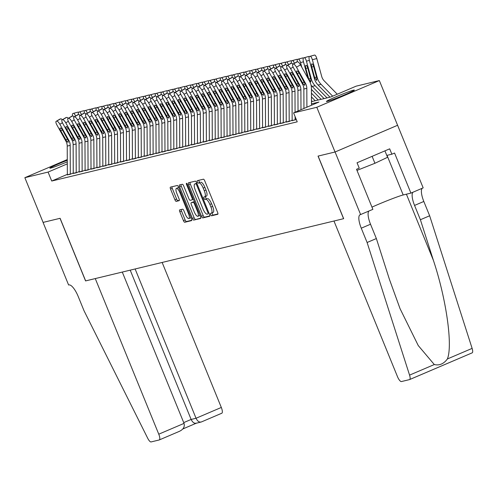 <?xml version="1.0" encoding="UTF-8"?>
<svg xmlns="http://www.w3.org/2000/svg" width="497" height="497" viewBox="0 0 497 497"><rect width="100%" height="100%" fill="white"/><g stroke="black" fill="none" stroke-linecap="round" stroke-linejoin="round"><path stroke-width="0.75" d="M210.672 214.661A1.329 0.41 -113.1 0 0 211.579 215.791L217.748 214.3A1.901 0.59 -113.1 0 0 217.779 214.294A1.901 0.59 -113.1 0 0 217.611 212.405L204.721 180.809A1.901 0.59 -113.1 0 0 203.422 179.193L197.253 180.678A1.329 0.41 -113.1 0 0 197.228 180.684A1.329 0.41 -113.1 0 0 197.346 182.008A1.329 0.41 -113.1 0 0 198.253 183.138L199.055 182.946A6.076 1.889 -113.1 0 1 203.205 188.114L204.279 190.749A6.076 1.889 -113.1 0 1 204.807 196.781A6.076 1.889 -113.1 0 1 204.714 196.812L203.913 197.005A1.329 0.41 -113.1 0 0 203.894 197.011A1.329 0.41 -113.1 0 0 204.012 198.334A1.329 0.41 -113.1 0 0 204.919 199.465L205.715 199.272A6.076 1.889 -113.1 0 1 209.864 204.441L210.939 207.075A6.076 1.889 -113.1 0 1 211.467 213.107A6.076 1.889 -113.1 0 1 211.374 213.138L210.579 213.331A1.329 0.41 -113.1 0 0 210.554 213.337A1.329 0.41 -113.1 0 0 210.672 214.661M212.132 212.828A1.329 0.41 -113.1 0 0 212.362 213.94A1.329 0.41 -113.1 0 0 213.269 215.071L217.953 213.94M198.8 180.305A1.329 0.41 -113.1 0 0 199.036 181.281A1.329 0.41 -113.1 0 0 199.943 182.418L199.055 182.946M205.466 196.501A1.329 0.41 -113.1 0 0 205.702 197.613A1.329 0.41 -113.1 0 0 206.609 198.744L205.715 199.272M67.294 161.842A15.084 0.752 157.8 0 1 50.632 168.104A15.084 0.752 157.8 0 1 49.849 168.172A15.084 0.752 157.8 0 1 67.288 160.276M353.566 90.15A15.084 0.752 157.8 0 1 354.349 90.081A15.084 0.752 157.8 0 1 342.862 95.567A15.084 0.752 157.8 0 1 327.194 101.413A15.084 0.752 157.8 0 1 326.411 101.481A15.084 0.752 157.8 0 1 337.904 95.989A15.084 0.752 157.8 0 1 353.566 90.15M179.69 209.889A1.901 0.59 -113.1 0 0 179.659 209.896A1.901 0.59 -113.1 0 0 179.821 211.784L183.443 220.649A1.901 0.59 -113.1 0 0 184.741 222.265L191.593 220.612A1.901 0.59 -113.1 0 0 191.618 220.6A1.901 0.59 -113.1 0 0 191.457 218.717L178.56 187.114A1.901 0.59 -113.1 0 0 177.261 185.499L170.409 187.152A1.901 0.59 -113.1 0 0 170.378 187.164A1.901 0.59 -113.1 0 0 170.546 189.046L174.913 199.757A1.901 0.59 -113.1 0 0 176.211 201.372L179.144 200.664A1.901 0.59 -113.1 0 0 179.175 200.658A1.901 0.59 -113.1 0 0 179.007 198.769L176.845 193.457A5.076 1.578 -113.1 0 1 176.398 188.413A5.076 1.578 -113.1 0 1 179.951 192.712L188.438 213.511A5.076 1.578 -113.1 0 1 188.879 218.556A5.076 1.578 -113.1 0 1 185.331 214.263L183.915 210.796A1.901 0.59 -113.1 0 0 182.623 209.181L179.69 209.889M343.582 218.699L333.965 221.016L397.47 376.62A5.802 1.802 -113.1 0 0 401.433 381.559L409.509 379.609A5.802 1.802 -113.1 0 0 409.596 379.584A5.802 1.802 -113.1 0 0 409.565 375.117L367.103 242.499L361.263 228.191A13.537 4.206 66.9 0 1 360.083 214.741A13.537 4.206 66.9 0 1 360.294 214.673L372.874 209.355L356.529 169.291L359.232 168.135L357.045 162.774L389.673 148.833L391.86 154.2L394.562 153.045L410.913 193.103L423.171 187.866L397.594 125.275L335.046 152.001L318.037 156.101L343.582 218.699L85.652 280.898L60.106 218.301L43.096 222.401L24.85 177.69L67.281 159.562M335.046 152.001L316.794 107.29L293.578 112.887L318.937 102.053L311.489 103.848M67.356 174.354L51.719 181.032L297.225 121.827L293.578 112.887M51.719 181.032L48.072 172.086L24.85 177.69M201.502 216.294A1.901 0.59 -113.1 0 0 202.795 217.91L209.647 216.257A1.901 0.59 -113.1 0 0 209.678 216.245A1.901 0.59 -113.1 0 0 209.517 214.362L196.619 182.759A1.901 0.59 -113.1 0 0 195.321 181.144L188.469 182.797A1.901 0.59 -113.1 0 0 188.438 182.809A1.901 0.59 -113.1 0 0 188.605 184.691L201.502 216.294L203.192 215.568A1.901 0.59 -113.1 0 0 204.491 217.189L209.852 215.891M200.62 218.431L193.768 220.084A1.901 0.59 -113.1 0 1 192.469 218.469L179.572 186.872A1.901 0.59 -113.1 0 1 179.411 184.983A1.901 0.59 -113.1 0 1 179.442 184.977L182.374 184.269A1.901 0.59 -113.1 0 1 183.666 185.884L188.897 198.701A1.901 0.59 -113.1 0 0 190.196 200.316L192.14 199.844A1.901 0.59 -113.1 0 0 192.171 199.837A1.901 0.59 -113.1 0 0 192.004 197.949L186.561 184.604A1.329 0.41 -113.1 0 1 186.443 183.287A1.329 0.41 -113.1 0 1 187.375 184.412L200.484 216.537A1.901 0.59 -113.1 0 1 200.651 218.425A1.901 0.59 -113.1 0 1 200.62 218.431L200.676 218.407M292.155 120.634L296.287 119.535M286.241 122.063L289.074 121.516L292.155 120.199M280.327 123.492L283.16 122.939L286.241 121.622M274.412 124.915L277.239 124.368L280.32 123.051M268.492 126.344L271.325 125.797L274.406 124.48M262.578 127.772L265.41 127.22L268.492 125.903M256.663 129.195L259.496 128.648L262.578 127.331M250.749 130.624L253.576 130.071L256.657 128.76M244.828 132.053L247.661 131.5L250.743 130.183M238.914 133.476L241.747 132.929L244.828 131.612M233 134.904L235.833 134.352L238.914 133.034M227.086 136.327L229.912 135.78L232.994 134.463M221.165 137.756L223.998 137.209L227.079 135.892M215.251 139.185L218.084 138.632L221.165 137.315M209.336 140.608L212.169 140.061L215.251 138.744M203.422 142.036L206.249 141.49L209.33 140.173M197.502 143.465L200.334 142.912L203.416 141.595M191.587 144.888L194.42 144.341L197.502 143.024M185.673 146.317L188.506 145.764L191.587 144.447M179.759 147.739L182.585 147.193L185.673 145.876M173.838 149.168L176.671 148.622L179.752 147.305M167.924 150.597L170.757 150.044L173.838 148.727M162.01 152.02L164.842 151.473L167.924 150.156M156.095 153.449L158.922 152.902L162.01 151.585M150.175 154.878L153.008 154.325L156.089 153.008M144.26 156.3L147.093 155.754L150.175 154.437M138.346 157.729L141.179 157.176L144.26 155.865M132.432 159.152L135.265 158.605L138.346 157.288M126.511 160.581L129.344 160.034L132.426 158.717M120.597 162.01L123.43 161.457L126.511 160.14M114.683 163.432L117.516 162.886L120.597 161.568M108.768 164.861L111.601 164.314L114.683 162.997M102.848 166.29L105.681 165.737L108.762 164.42M96.934 167.713L99.767 167.166L102.848 165.849M91.019 169.142L93.852 168.589L96.934 167.278M85.105 170.57L87.938 170.017L91.019 168.7M79.185 171.993L82.017 171.446L85.099 170.129M73.27 173.422L76.103 172.869L79.185 171.552M73.27 172.981L70.189 174.298L67.356 174.845M397.594 125.275L379.348 80.564L316.794 107.29M311.476 101.649L330.772 96.996L356.132 86.161L379.348 80.564M67.3 163.873L48.072 172.086M211.56 213.064L213.064 212.418A6.076 1.889 -113.1 0 0 213.163 212.387A6.076 1.889 -113.1 0 0 212.629 206.354L210.939 207.075M207.404 198.552A6.076 1.889 -113.1 0 1 211.554 203.72L212.629 206.354M204.894 196.737L206.404 196.091A6.076 1.889 -113.1 0 0 206.497 196.06A6.076 1.889 -113.1 0 0 205.969 190.028L204.279 190.749M200.745 182.225A6.076 1.889 -113.1 0 1 204.894 187.394L205.969 190.028M189.96 182.436A1.901 0.59 -113.1 0 0 190.295 183.971L203.192 215.568M208.007 213.952A1.329 0.41 -113.1 0 0 208.026 213.946A1.329 0.41 -113.1 0 0 207.914 212.623L196.595 184.89A1.329 0.41 -113.1 0 0 195.688 183.76L194.843 183.958A6.076 1.889 -113.1 0 0 194.749 183.989A6.076 1.889 -113.1 0 0 195.278 190.028L203.012 208.988A6.076 1.889 -113.1 0 0 207.168 214.157L208.007 213.952M196.352 183.312A6.076 1.889 -113.1 0 1 196.439 183.269A6.076 1.889 -113.1 0 1 196.532 183.238L196.787 183.176M200.819 218.071L193.768 220.084M180.927 184.617A1.901 0.59 -113.1 0 0 181.268 186.145L194.159 217.748A1.901 0.59 -113.1 0 0 195.458 219.363M194.327 211.995A5.076 1.578 -113.1 0 0 197.874 216.294A5.076 1.578 -113.1 0 0 197.433 211.25L194.439 203.919A1.901 0.59 -113.1 0 0 193.147 202.304L191.196 202.77A1.901 0.59 -113.1 0 0 191.171 202.782A1.901 0.59 -113.1 0 0 191.333 204.665L194.327 211.995M197.874 216.294L199.564 215.568A5.076 1.578 -113.1 0 0 199.918 215.145M192.83 202.074A1.901 0.59 -113.1 0 1 192.861 202.062A1.901 0.59 -113.1 0 1 192.892 202.049L194.42 201.683M188.879 218.556L190.568 217.835A5.076 1.578 -113.1 0 0 190.923 217.413M178.858 187.847A5.076 1.578 -113.1 0 0 178.094 187.692L176.398 188.413M171.9 186.791A1.901 0.59 -113.1 0 0 172.235 188.326L176.609 199.036A1.901 0.59 -113.1 0 0 177.901 200.651L179.349 200.303M181.175 209.529A1.901 0.59 -113.1 0 0 181.517 211.057L185.132 219.922A1.901 0.59 -113.1 0 0 186.431 221.544L191.792 220.246M337.27 94.219L324.218 80.887A9.673 9.182 -103.6 0 1 321.727 76.519L316.782 58.522L312.358 59.752A3.87 1.218 -105.6 0 0 310.153 56.304L314.576 55.074A3.87 1.218 74.4 0 1 316.782 58.522M332.679 96.182L321.05 84.297A14.506 13.767 -103.6 0 1 317.303 77.749L312.358 59.752M330.002 97.182L318.086 85.012A14.506 13.767 -103.6 0 1 314.346 78.464L309.401 60.466A3.87 1.218 -105.6 0 1 309.544 56.453L313.967 55.223A3.87 1.218 74.4 0 1 313.98 55.217L314.576 55.074M313.65 66.53L311.781 67.052A3.094 0.975 74.4 0 1 311.892 63.84A3.094 0.975 74.4 0 1 313.669 66.592L316.757 77.886L316.695 80.483L314.725 77.774L316.502 76.905M313.955 55.223A3.87 1.218 74.4 0 1 313.967 55.223L310.153 56.304M311.781 67.052L314.725 77.774M303.947 108.458L303.853 89.038A9.673 9.182 76.4 0 0 302.574 84.155L293.541 67.903A3.87 1.168 -120.7 0 1 292.745 64.287A3.87 1.168 -120.7 0 1 292.851 64.25L297.405 61.752L292.851 64.25M311.495 105.234L311.414 88.416A14.506 13.767 76.4 0 0 309.494 81.086L300.461 64.834L296.498 67.188A3.87 1.168 -120.7 0 0 293.441 64.107M306.897 107.197L306.811 88.323A9.673 9.182 76.4 0 0 305.531 83.44L296.498 67.188M297.405 61.752A3.87 1.168 59.3 0 1 300.461 64.834M303.207 83.999L297.442 73.836A3.094 0.932 59.3 0 1 296.808 70.947A3.094 0.932 59.3 0 1 296.889 70.909A3.094 0.932 59.3 0 1 299.331 73.376L304.891 83.595L304.742 85.329L303.207 83.999L302.574 84.155M356.976 170.39L374.943 163.277L387.554 157.294L384.926 150.858M372.11 156.331L374.943 163.277M367.103 242.499L376.359 238.541L389.375 279.208L400.06 308.693L418.257 345.564L434.303 364.549C439.404 365.736 443.765 363.872 447.381 358.958C452.91 345.614 446.312 299.07 433.415 260.391L420.4 219.73L414.56 205.423A13.537 4.206 66.9 0 1 413.007 192.215M420.4 219.73L429.65 215.773L423.817 201.465A13.537 4.206 66.9 0 1 422.264 188.257M368.967 211.026A13.537 4.206 66.9 0 0 370.52 224.234L376.359 238.541M447.381 358.958L472.119 348.391L429.65 215.773M360.617 214.592L335.071 151.995L397.625 125.269M335.071 151.995L318.123 156.083L343.669 218.68M371.967 207.131A21.756 1.081 157.8 0 1 403.191 194.967L410.913 193.103M472.119 348.391A5.802 1.802 66.9 0 1 472.15 352.858A5.802 1.802 66.9 0 1 472.063 352.889L409.683 379.534M386.79 155.418L391.86 154.2M184.039 423.388C184.921 426.786 183.374 429.439 179.38 431.346L159.27 439.944A5.802 1.802 -113.1 0 1 159.177 439.975L151.107 441.926A5.802 1.802 -113.1 0 1 147.715 438.261L84.03 310.755L78.191 296.448A13.537 4.206 -113.1 0 0 68.94 284.93L68.611 285.005L43.065 222.407L60.019 218.32L85.565 280.923L95.262 278.581L158.767 434.185L184.039 423.388L122.287 272.064M135.122 268.97L196.042 418.257L221.314 407.459A5.802 1.802 66.9 0 1 221.824 413.224A5.802 1.802 66.9 0 1 221.73 413.255L201.353 421.965L196.073 423.276M162.14 262.453L221.314 407.459M159.27 439.944A5.802 1.802 -113.1 0 0 158.767 434.185M130.208 270.157L191.134 419.443L196.042 418.257C197.57 421.381 199.403 422.593 201.527 421.885M196.619 423.071C194.489 423.773 192.662 422.568 191.134 419.443L183.722 422.605M327.045 97.897L315.129 85.726A14.506 13.767 -103.6 0 1 311.389 79.178L306.444 61.181A3.87 1.218 -105.6 0 0 304.239 57.733L308.656 56.503A3.87 1.218 74.4 0 1 309.246 56.72M324.087 98.611L312.172 86.441A14.506 13.767 -103.6 0 1 311.041 85.136M308.034 78.464L303.487 61.889A3.87 1.218 -105.6 0 1 303.63 57.882L304.239 57.733M307.736 67.952L305.86 68.474A3.094 0.975 74.4 0 1 305.978 65.269A3.094 0.975 74.4 0 1 305.99 65.262A3.094 0.975 74.4 0 1 307.755 68.021L310.836 79.309L310.774 81.906L308.805 79.197L310.588 78.327M308.065 56.646L303.642 57.876A3.87 1.218 -105.6 0 0 303.63 57.882L308.053 56.646A3.87 1.218 74.4 0 1 308.053 56.646A3.87 1.218 74.4 0 1 308.065 56.646L308.656 56.503M305.86 68.474L308.805 79.197M301.803 67.25L300.53 62.603A3.87 1.218 -105.6 0 0 298.318 59.162L302.741 57.932A3.87 1.218 74.4 0 1 303.325 58.149M321.13 99.319L311.414 89.398M318.173 100.034L311.433 93.156M302.126 58.081A3.87 1.218 74.4 0 1 302.139 58.074L298.318 59.162M297.728 59.305A3.87 1.218 -105.6 0 0 297.715 59.305A3.87 1.218 -105.6 0 0 297.256 61.79M297.715 59.305L302.139 58.074A3.87 1.218 74.4 0 1 302.151 58.074L302.741 57.932M315.216 100.748L311.451 96.909M312.253 101.463L311.47 100.661M291.341 63.212A3.87 1.218 -105.6 0 1 291.801 60.733L296.224 59.503A3.87 1.218 74.4 0 1 296.224 59.503A3.87 1.218 74.4 0 1 296.237 59.497L291.814 60.727A3.87 1.218 -105.6 0 0 291.801 60.733L296.827 59.354A3.87 1.218 74.4 0 1 297.411 59.578M294.392 63.312A3.87 1.218 -105.6 0 0 292.404 60.584M296.237 59.497L296.827 59.354M290.291 60.932A3.87 1.218 74.4 0 1 290.304 60.926L290.913 60.783A3.87 1.218 74.4 0 1 291.497 61.001M285.899 62.156A3.87 1.218 -105.6 0 0 285.881 62.162A3.87 1.218 -105.6 0 0 285.427 64.641M288.477 64.74A3.87 1.218 -105.6 0 0 286.489 62.013M285.881 62.162L290.304 60.926A3.87 1.218 74.4 0 1 290.316 60.926L290.913 60.783M298.032 110.98L297.933 90.466A9.673 9.182 76.4 0 0 296.659 85.577L287.62 69.325A3.87 1.168 -120.7 0 1 286.831 65.716A3.87 1.168 -120.7 0 1 286.931 65.672L291.49 63.181L286.931 65.672M300.989 109.719L300.89 89.752A9.673 9.182 76.4 0 0 299.616 84.863L290.577 68.611A3.87 1.168 -120.7 0 0 287.527 65.529M291.49 63.181A3.87 1.168 59.3 0 1 293.025 64.119M297.293 85.428L291.522 75.258A3.094 0.932 59.3 0 1 290.894 72.369A3.094 0.932 59.3 0 1 290.975 72.338A3.094 0.932 59.3 0 1 293.416 74.805L298.977 85.018L298.827 86.758L297.293 85.428L296.659 85.577M292.161 120.771A6.772 6.424 -103.6 0 1 292.155 120.541L292.019 91.889A9.673 9.182 76.4 0 0 290.739 87.006L281.706 70.754A3.87 1.168 -120.7 0 1 280.917 67.138A3.87 1.168 -120.7 0 1 281.016 67.101L285.576 64.604L281.016 67.101M295.075 112.247L294.976 91.175A9.673 9.182 76.4 0 0 293.696 86.292L284.663 70.04A3.87 1.168 -120.7 0 0 281.606 66.958M295.119 120.032A6.772 6.424 -103.6 0 1 295.112 119.833L295.1 116.615M285.576 64.604A3.87 1.168 59.3 0 1 287.111 65.548M291.379 86.851L285.607 76.687A3.094 0.932 59.3 0 1 284.974 73.798A3.094 0.932 59.3 0 1 285.061 73.767A3.094 0.932 59.3 0 1 287.502 76.227L293.062 86.447L292.913 88.18L291.379 86.851L290.739 87.006M286.247 122.194A6.772 6.424 -103.6 0 1 286.241 121.97L286.104 93.318A9.673 9.182 76.4 0 0 284.824 88.435L275.792 72.177A3.87 1.168 -120.7 0 1 275.003 68.567A3.87 1.168 -120.7 0 1 275.102 68.524L279.656 66.033L275.102 68.524M289.204 121.461A6.772 6.424 -103.6 0 1 289.198 121.256L289.061 92.604A9.673 9.182 76.4 0 0 287.782 87.72L278.749 71.469A3.87 1.168 -120.7 0 0 275.692 68.381M279.656 66.033A3.87 1.168 59.3 0 1 281.196 66.977M285.464 88.28L279.693 78.116A3.094 0.932 59.3 0 1 279.059 75.221A3.094 0.932 59.3 0 1 279.14 75.19A3.094 0.932 59.3 0 1 281.588 77.656L287.148 87.87L286.999 89.609L285.464 88.28L284.824 88.435M280.327 123.623A6.772 6.424 -103.6 0 1 280.327 123.399L280.19 94.741A9.673 9.182 76.4 0 0 278.91 89.858L269.877 73.606A3.87 1.168 -120.7 0 1 269.082 69.996A3.87 1.168 -120.7 0 1 269.188 69.953L273.741 67.462L269.188 69.953M283.284 122.883A6.772 6.424 -103.6 0 1 283.284 122.684L283.147 94.032A9.673 9.182 76.4 0 0 281.867 89.143L272.834 72.891A3.87 1.168 -120.7 0 0 269.778 69.81M273.741 67.462A3.87 1.168 59.3 0 1 275.282 68.4M279.544 89.702L273.779 79.539A3.094 0.932 59.3 0 1 273.145 76.65A3.094 0.932 59.3 0 1 273.226 76.619A3.094 0.932 59.3 0 1 275.667 79.085L281.227 89.298L281.078 91.038L279.544 89.702L278.91 89.858M284.377 62.361A3.87 1.218 74.4 0 1 284.39 62.355A3.87 1.218 74.4 0 1 284.402 62.349L279.979 63.585A3.87 1.218 -105.6 0 0 279.966 63.585L284.992 62.212A3.87 1.218 74.4 0 1 285.582 62.429M284.39 62.355L279.966 63.585A3.87 1.218 -105.6 0 0 279.507 66.07M282.557 66.169A3.87 1.218 -105.6 0 0 280.575 63.442M284.402 62.349L284.992 62.212M274.412 125.051A6.772 6.424 -103.6 0 1 274.406 124.822L274.269 96.169A9.673 9.182 76.4 0 0 272.996 91.286L263.957 75.035A3.87 1.168 -120.7 0 1 263.168 71.419A3.87 1.168 -120.7 0 1 263.267 71.382L267.827 68.884L263.267 71.382M277.369 124.312A6.772 6.424 -103.6 0 1 277.369 124.107L277.227 95.455A9.673 9.182 76.4 0 0 275.953 90.572L266.92 74.32A3.87 1.168 -120.7 0 0 263.864 71.239M267.827 68.884A3.87 1.168 59.3 0 1 269.362 69.829M273.63 91.131L267.858 80.968A3.094 0.932 59.3 0 1 267.231 78.079A3.094 0.932 59.3 0 1 267.311 78.041A3.094 0.932 59.3 0 1 269.753 80.508L275.313 90.727L275.164 92.461L273.63 91.131L272.996 91.286M273.592 67.493A3.87 1.218 -105.6 0 1 274.052 65.014L278.475 63.784A3.87 1.218 74.4 0 1 278.488 63.778A3.87 1.218 74.4 0 1 278.475 63.784L274.064 65.008A3.87 1.218 -105.6 0 0 274.052 65.014L279.078 63.635A3.87 1.218 74.4 0 1 279.662 63.858M276.643 67.592A3.87 1.218 -105.6 0 0 274.655 64.865M278.488 63.778L279.078 63.635M268.498 126.474A6.772 6.424 -103.6 0 1 268.492 126.25L268.355 97.598A9.673 9.182 76.4 0 0 267.075 92.709L258.042 76.457A3.87 1.168 -120.7 0 1 257.253 72.848A3.87 1.168 -120.7 0 1 257.353 72.804L261.913 70.313L257.353 72.804M271.455 125.741A6.772 6.424 -103.6 0 1 271.449 125.536L271.312 96.884A9.673 9.182 76.4 0 0 270.039 92.001L261 75.749A3.87 1.168 -120.7 0 0 257.943 72.661M261.913 70.313A3.87 1.168 59.3 0 1 263.447 71.257M267.715 92.56L261.944 82.39A3.094 0.932 59.3 0 1 261.31 79.501A3.094 0.932 59.3 0 1 261.397 79.47A3.094 0.932 59.3 0 1 263.839 81.937L269.399 92.15L269.25 93.89L267.715 92.56L267.075 92.709M272.542 65.213A3.87 1.218 74.4 0 1 272.561 65.206L273.164 65.064A3.87 1.218 74.4 0 1 273.748 65.281M268.15 66.436A3.87 1.218 -105.6 0 0 268.138 66.436A3.87 1.218 -105.6 0 0 267.678 68.921M270.728 69.021A3.87 1.218 -105.6 0 0 268.74 66.294M268.138 66.436L272.561 65.206A3.87 1.218 74.4 0 1 272.573 65.206L273.164 65.064M262.584 127.903A6.772 6.424 -103.6 0 1 262.578 127.673L262.441 99.021A9.673 9.182 76.4 0 0 261.161 94.138L252.128 77.886A3.87 1.168 -120.7 0 1 251.339 74.277A3.87 1.168 -120.7 0 1 251.439 74.233L255.992 71.736L251.439 74.233M265.541 127.164A6.772 6.424 -103.6 0 1 265.535 126.965L265.398 98.307A9.673 9.182 76.4 0 0 264.118 93.424L255.085 77.172A3.87 1.168 -120.7 0 0 252.029 74.09M255.992 71.736A3.87 1.168 59.3 0 1 257.533 72.68M261.801 93.983L256.03 83.819A3.094 0.932 59.3 0 1 255.396 80.93A3.094 0.932 59.3 0 1 255.477 80.899A3.094 0.932 59.3 0 1 257.924 83.366L263.485 93.579L263.335 95.312L261.801 93.983L261.161 94.138M261.764 70.35A3.87 1.218 -105.6 0 1 262.223 67.865L266.64 66.635A3.87 1.218 74.4 0 1 266.653 66.629A3.87 1.218 74.4 0 1 266.64 66.635L262.236 67.859A3.87 1.218 -105.6 0 0 262.223 67.865L267.249 66.486A3.87 1.218 74.4 0 1 267.833 66.71M264.814 70.444A3.87 1.218 -105.6 0 0 262.826 67.722M266.653 66.629L267.249 66.486M256.663 129.332A6.772 6.424 -103.6 0 1 256.663 129.102L256.527 100.45A9.673 9.182 76.4 0 0 255.247 95.567L246.214 79.315A3.87 1.168 -120.7 0 1 245.419 75.699A3.87 1.168 -120.7 0 1 245.524 75.662L250.078 73.165L245.524 75.662M259.62 128.593A6.772 6.424 -103.6 0 1 259.62 128.388L259.484 99.735A9.673 9.182 76.4 0 0 258.204 94.852L249.171 78.601A3.87 1.168 -120.7 0 0 246.114 75.519M250.078 73.165A3.87 1.168 59.3 0 1 251.619 74.109M255.88 95.412L250.115 85.248A3.094 0.932 59.3 0 1 249.482 82.359A3.094 0.932 59.3 0 1 249.562 82.322A3.094 0.932 59.3 0 1 252.004 84.788L257.564 95.008L257.415 96.741L255.88 95.412L255.247 95.567M260.714 68.064A3.87 1.218 74.4 0 1 260.726 68.064L261.329 67.915A3.87 1.218 74.4 0 1 261.919 68.132M256.315 69.288A3.87 1.218 -105.6 0 0 256.303 69.294A3.87 1.218 -105.6 0 0 255.843 71.773M258.894 71.872A3.87 1.218 -105.6 0 0 256.912 69.145M256.303 69.294L260.726 68.064A3.87 1.218 74.4 0 1 260.739 68.058L261.329 67.915M250.749 130.754A6.772 6.424 -103.6 0 1 250.743 130.531L250.606 101.879A9.673 9.182 76.4 0 0 249.332 96.99L240.293 80.738A3.87 1.168 -120.7 0 1 239.504 77.128A3.87 1.168 -120.7 0 1 239.604 77.085L244.164 74.593L239.604 77.085M253.706 130.021A6.772 6.424 -103.6 0 1 253.706 129.816L253.569 101.164A9.673 9.182 76.4 0 0 252.29 96.281L243.257 80.023A3.87 1.168 -120.7 0 0 240.2 76.942M244.164 74.593A3.87 1.168 59.3 0 1 245.698 75.538M249.966 96.84L244.201 86.671A3.094 0.932 59.3 0 1 243.567 83.782A3.094 0.932 59.3 0 1 243.648 83.751A3.094 0.932 59.3 0 1 246.09 86.217L251.65 96.43L251.501 98.17L249.966 96.84L249.332 96.99M249.929 73.202A3.87 1.218 -105.6 0 1 250.389 70.717L254.812 69.487A3.87 1.218 74.4 0 1 254.812 69.487A3.87 1.218 74.4 0 1 254.824 69.487L250.401 70.717A3.87 1.218 -105.6 0 0 250.389 70.717L255.415 69.344A3.87 1.218 74.4 0 1 255.998 69.561M252.979 73.301A3.87 1.218 -105.6 0 0 250.991 70.574M254.824 69.487L255.415 69.344M244.835 132.183A6.772 6.424 -103.6 0 1 244.828 131.953L244.692 103.301A9.673 9.182 76.4 0 0 243.412 98.418L234.379 82.167A3.87 1.168 -120.7 0 1 233.59 78.551A3.87 1.168 -120.7 0 1 233.689 78.514L238.249 76.016L233.689 78.514M247.792 131.444A6.772 6.424 -103.6 0 1 247.786 131.245L247.649 102.587A9.673 9.182 76.4 0 0 246.375 97.704L237.336 81.452A3.87 1.168 -120.7 0 0 234.28 78.371M238.249 76.016A3.87 1.168 59.3 0 1 239.784 76.96M244.052 98.263L238.28 88.099A3.094 0.932 59.3 0 1 237.647 85.211A3.094 0.932 59.3 0 1 237.734 85.18A3.094 0.932 59.3 0 1 240.175 87.64L245.735 97.859L245.586 99.593L244.052 98.263L243.412 98.418M248.879 70.916A3.87 1.218 74.4 0 1 248.898 70.916L249.5 70.767A3.87 1.218 74.4 0 1 250.084 70.99M244.487 72.14A3.87 1.218 -105.6 0 0 244.474 72.146A3.87 1.218 -105.6 0 0 244.015 74.625M247.065 74.724A3.87 1.218 -105.6 0 0 245.077 71.997M244.474 72.146L248.898 70.916A3.87 1.218 74.4 0 1 248.91 70.909L249.5 70.767M238.92 133.606A6.772 6.424 -103.6 0 1 238.914 133.382L238.777 104.73A9.673 9.182 76.4 0 0 237.498 99.847L228.465 83.589A3.87 1.168 -120.7 0 1 227.676 79.98A3.87 1.168 -120.7 0 1 227.775 79.936L232.329 77.445L227.775 79.936M241.877 132.873A6.772 6.424 -103.6 0 1 241.871 132.668L241.735 104.016A9.673 9.182 76.4 0 0 240.455 99.133L231.422 82.881A3.87 1.168 -120.7 0 0 228.365 79.8M232.329 77.445A3.87 1.168 59.3 0 1 233.87 78.389M238.138 99.692L232.366 89.528A3.094 0.932 59.3 0 1 231.732 86.633A3.094 0.932 59.3 0 1 231.813 86.602A3.094 0.932 59.3 0 1 234.261 89.069L239.821 99.288L239.672 101.021L238.138 99.692L237.498 99.847M238.572 73.568A3.87 1.218 -105.6 0 0 238.56 73.575L242.977 72.338A3.87 1.218 74.4 0 1 242.977 72.338A3.87 1.218 74.4 0 1 242.99 72.338L243.586 72.195A3.87 1.218 74.4 0 1 244.17 72.413M238.56 73.575A3.87 1.218 -105.6 0 0 238.1 76.053M241.151 76.153A3.87 1.218 -105.6 0 0 239.163 73.426M242.99 72.338L243.586 72.195M233.006 135.035A6.772 6.424 -103.6 0 1 233 134.811L232.863 106.153A9.673 9.182 76.4 0 0 231.583 101.27L222.55 85.018A3.87 1.168 -120.7 0 1 221.755 81.409A3.87 1.168 -120.7 0 1 221.861 81.365L226.415 78.874L221.861 81.365M235.957 134.296A6.772 6.424 -103.6 0 1 235.957 134.097L235.82 105.445A9.673 9.182 76.4 0 0 234.541 100.556L225.508 84.304A3.87 1.168 -120.7 0 0 222.451 81.222M226.415 78.874A3.87 1.168 59.3 0 1 227.955 79.812M232.217 101.115L226.452 90.951A3.094 0.932 59.3 0 1 225.818 88.062A3.094 0.932 59.3 0 1 225.899 88.031A3.094 0.932 59.3 0 1 228.34 90.497L233.901 100.711L233.752 102.45L232.217 101.115L231.583 101.27M237.05 73.773A3.87 1.218 74.4 0 1 237.063 73.767L237.665 73.624A3.87 1.218 74.4 0 1 238.256 73.842M232.652 74.997A3.87 1.218 -105.6 0 0 232.639 74.997A3.87 1.218 -105.6 0 0 232.18 77.482M235.23 77.582A3.87 1.218 -105.6 0 0 233.248 74.854M232.639 74.997L237.063 73.767A3.87 1.218 74.4 0 1 237.075 73.767L237.665 73.624M227.086 136.464A6.772 6.424 -103.6 0 1 227.079 136.234L226.943 107.582A9.673 9.182 76.4 0 0 225.669 102.699L216.63 86.447A3.87 1.168 -120.7 0 1 215.841 82.831A3.87 1.168 -120.7 0 1 215.947 82.794L220.5 80.297L215.947 82.794M230.043 135.724A6.772 6.424 -103.6 0 1 230.043 135.519L229.906 106.867A9.673 9.182 76.4 0 0 228.626 101.984L219.593 85.733A3.87 1.168 -120.7 0 0 216.537 82.651M220.5 80.297A3.87 1.168 59.3 0 1 222.035 81.241M226.303 102.544L220.538 92.38A3.094 0.932 59.3 0 1 219.904 89.491A3.094 0.932 59.3 0 1 219.985 89.454A3.094 0.932 59.3 0 1 222.426 91.92L227.986 102.14L227.837 103.873L226.303 102.544L225.669 102.699M226.265 78.905A3.87 1.218 -105.6 0 1 226.725 76.426L231.148 75.196A3.87 1.218 74.4 0 1 231.148 75.196A3.87 1.218 74.4 0 1 231.161 75.19L226.738 76.42A3.87 1.218 -105.6 0 0 226.725 76.426L231.751 75.047A3.87 1.218 74.4 0 1 232.335 75.271M229.316 79.004A3.87 1.218 -105.6 0 0 227.328 76.277M231.161 75.19L231.751 75.047M221.171 137.886A6.772 6.424 -103.6 0 1 221.165 137.663L221.028 109.011A9.673 9.182 76.4 0 0 219.749 104.121L210.716 87.87A3.87 1.168 -120.7 0 1 209.927 84.26A3.87 1.168 -120.7 0 1 210.026 84.217L214.586 81.725L210.026 84.217M224.128 137.153A6.772 6.424 -103.6 0 1 224.122 136.948L223.985 108.296A9.673 9.182 76.4 0 0 222.712 103.413L213.673 87.161A3.87 1.168 -120.7 0 0 210.616 84.074M214.586 81.725A3.87 1.168 59.3 0 1 216.12 82.67M220.388 103.972L214.617 93.803A3.094 0.932 59.3 0 1 213.983 90.914A3.094 0.932 59.3 0 1 214.07 90.883A3.094 0.932 59.3 0 1 216.512 93.349L222.072 103.562L221.923 105.302L220.388 103.972L219.749 104.121M225.216 76.625A3.87 1.218 74.4 0 1 225.234 76.619L220.823 77.849A3.87 1.218 -105.6 0 0 220.811 77.849L225.837 76.476A3.87 1.218 74.4 0 1 226.421 76.693M225.837 76.476L225.247 76.619A3.87 1.218 74.4 0 1 225.247 76.619L220.811 77.849A3.87 1.218 -105.6 0 0 220.351 80.334M223.401 80.433A3.87 1.218 -105.6 0 0 221.413 77.706M215.257 139.315A6.772 6.424 -103.6 0 1 215.251 139.092L215.114 110.433A9.673 9.182 76.4 0 0 213.834 105.55L204.801 89.298A3.87 1.168 -120.7 0 1 204.012 85.689A3.87 1.168 -120.7 0 1 204.112 85.646L208.665 83.148L204.112 85.646M218.214 138.576A6.772 6.424 -103.6 0 1 218.208 138.377L218.071 109.725A9.673 9.182 76.4 0 0 216.791 104.836L207.758 88.584A3.87 1.168 -120.7 0 0 204.702 85.503M208.665 83.148A3.87 1.168 59.3 0 1 210.206 84.092M214.474 105.395L208.703 95.231A3.094 0.932 59.3 0 1 208.069 92.343A3.094 0.932 59.3 0 1 208.15 92.312A3.094 0.932 59.3 0 1 210.598 94.778L216.158 104.991L216.009 106.731L214.474 105.395L213.834 105.55M214.909 79.278A3.87 1.218 -105.6 0 0 214.897 79.278L219.314 78.048A3.87 1.218 74.4 0 1 219.314 78.048A3.87 1.218 74.4 0 1 219.326 78.041L219.922 77.899A3.87 1.218 74.4 0 1 220.506 78.122M214.897 79.278A3.87 1.218 -105.6 0 0 214.437 81.763M217.487 81.856A3.87 1.218 -105.6 0 0 215.499 79.135M219.326 78.041L219.922 77.899M209.343 140.744A6.772 6.424 -103.6 0 1 209.336 140.514L209.2 111.862A9.673 9.182 76.4 0 0 207.92 106.979L198.887 90.727A3.87 1.168 -120.7 0 1 198.092 87.112A3.87 1.168 -120.7 0 1 198.197 87.074L202.751 84.577L198.197 87.074M212.3 140.005A6.772 6.424 -103.6 0 1 212.294 139.8L212.157 111.148A9.673 9.182 76.4 0 0 210.877 106.265L201.844 90.013A3.87 1.168 -120.7 0 0 198.788 86.932M202.751 84.577A3.87 1.168 59.3 0 1 204.292 85.521M208.554 106.824L202.788 96.66A3.094 0.932 59.3 0 1 202.155 93.771A3.094 0.932 59.3 0 1 202.236 93.734A3.094 0.932 59.3 0 1 204.683 96.201L210.237 106.42L210.088 108.153L208.554 106.824L207.92 106.979M208.516 83.185A3.87 1.218 -105.6 0 1 208.976 80.707L213.399 79.477A3.87 1.218 74.4 0 1 213.399 79.477A3.87 1.218 74.4 0 1 213.412 79.47L208.988 80.7A3.87 1.218 -105.6 0 0 208.976 80.707L214.002 79.327A3.87 1.218 74.4 0 1 214.592 79.545M211.567 83.285A3.87 1.218 -105.6 0 0 209.585 80.557M213.412 79.47L214.002 79.327M203.422 142.167A6.772 6.424 -103.6 0 1 203.422 141.943L203.279 113.291A9.673 9.182 76.4 0 0 202.006 108.402L192.966 92.15A3.87 1.168 -120.7 0 1 192.177 88.541A3.87 1.168 -120.7 0 1 192.283 88.497L196.837 86.006L192.283 88.497M206.379 141.434A6.772 6.424 -103.6 0 1 206.379 141.229L206.243 112.577A9.673 9.182 76.4 0 0 204.963 107.694L195.93 91.436A3.87 1.168 -120.7 0 0 192.873 88.354M196.837 86.006A3.87 1.168 59.3 0 1 198.371 86.95M202.639 108.253L196.874 98.083A3.094 0.932 59.3 0 1 196.24 95.194A3.094 0.932 59.3 0 1 196.321 95.163A3.094 0.932 59.3 0 1 198.763 97.629L204.323 107.843L204.174 109.582L202.639 108.253L202.006 108.402M207.473 80.905A3.87 1.218 74.4 0 1 207.485 80.899L208.088 80.756A3.87 1.218 74.4 0 1 208.672 80.974M203.074 82.129A3.87 1.218 -105.6 0 0 203.062 82.129A3.87 1.218 -105.6 0 0 202.602 84.614M205.652 84.714A3.87 1.218 -105.6 0 0 203.664 81.986M203.062 82.129L207.485 80.899A3.87 1.218 74.4 0 1 207.498 80.899L208.088 80.756M197.508 143.596A6.772 6.424 -103.6 0 1 197.502 143.366L197.365 114.714A9.673 9.182 76.4 0 0 196.085 109.831L187.052 93.579A3.87 1.168 -120.7 0 1 186.263 89.963A3.87 1.168 -120.7 0 1 186.363 89.926L190.923 87.429L186.363 89.926M200.465 142.856A6.772 6.424 -103.6 0 1 200.459 142.658L200.322 113.999A9.673 9.182 76.4 0 0 199.048 109.116L190.009 92.864A3.87 1.168 -120.7 0 0 186.959 89.783M190.923 87.429A3.87 1.168 59.3 0 1 192.457 88.373M196.725 109.675L190.954 99.512A3.094 0.932 59.3 0 1 190.32 96.623A3.094 0.932 59.3 0 1 190.407 96.592A3.094 0.932 59.3 0 1 192.848 99.058L198.409 109.272L198.26 111.005L196.725 109.675L196.085 109.831M196.688 86.037A3.87 1.218 -105.6 0 1 197.147 83.558L201.571 82.328A3.87 1.218 74.4 0 1 201.571 82.328A3.87 1.218 74.4 0 1 201.583 82.322L197.16 83.552A3.87 1.218 -105.6 0 0 197.147 83.558L202.173 82.179A3.87 1.218 74.4 0 1 202.757 82.403M199.738 86.136A3.87 1.218 -105.6 0 0 197.75 83.409M201.583 82.322L202.173 82.179M191.593 145.025A6.772 6.424 -103.6 0 1 191.587 144.795L191.451 116.143A9.673 9.182 76.4 0 0 190.171 111.26L181.138 95.008A3.87 1.168 -120.7 0 1 180.349 91.392A3.87 1.168 -120.7 0 1 180.448 91.355L185.002 88.857L180.448 91.355M194.551 144.285A6.772 6.424 -103.6 0 1 194.544 144.08L194.408 115.428A9.673 9.182 76.4 0 0 193.128 110.545L184.095 94.293A3.87 1.168 -120.7 0 0 181.038 91.212M185.002 88.857A3.87 1.168 59.3 0 1 186.543 89.802M190.811 111.104L185.039 100.941A3.094 0.932 59.3 0 1 184.406 98.046A3.094 0.932 59.3 0 1 184.486 98.015A3.094 0.932 59.3 0 1 186.934 100.481L192.494 110.701L192.345 112.434L190.811 111.104L190.171 111.26M195.638 83.757A3.87 1.218 74.4 0 1 195.65 83.751L196.259 83.608A3.87 1.218 74.4 0 1 196.843 83.825M191.246 84.981A3.87 1.218 -105.6 0 0 191.233 84.987A3.87 1.218 -105.6 0 0 190.773 87.466M193.824 87.565A3.87 1.218 -105.6 0 0 191.836 84.838M191.233 84.987L195.65 83.751A3.87 1.218 74.4 0 1 195.663 83.751L196.259 83.608M185.679 146.447A6.772 6.424 -103.6 0 1 185.673 146.224L185.536 117.565A9.673 9.182 76.4 0 0 184.257 112.682L175.224 96.43A3.87 1.168 -120.7 0 1 174.428 92.821A3.87 1.168 -120.7 0 1 174.534 92.777L179.088 90.286L174.534 92.777M188.636 145.714A6.772 6.424 -103.6 0 1 188.63 145.509L188.493 116.857A9.673 9.182 76.4 0 0 187.214 111.968L178.181 95.716A3.87 1.168 -120.7 0 0 175.124 92.635M179.088 90.286A3.87 1.168 59.3 0 1 180.628 91.224M184.89 112.533L179.125 102.363A3.094 0.932 59.3 0 1 178.491 99.475A3.094 0.932 59.3 0 1 178.572 99.443A3.094 0.932 59.3 0 1 181.02 101.91L186.574 112.123L186.425 113.863L184.89 112.533L184.257 112.682M184.853 88.895A3.87 1.218 -105.6 0 1 185.313 86.41L189.736 85.18A3.87 1.218 74.4 0 1 189.736 85.18A3.87 1.218 74.4 0 1 189.748 85.18L185.325 86.41A3.87 1.218 -105.6 0 0 185.313 86.41L190.339 85.037A3.87 1.218 74.4 0 1 190.929 85.254M187.903 88.994A3.87 1.218 -105.6 0 0 185.921 86.267M189.748 85.18L190.339 85.037M179.759 147.876A6.772 6.424 -103.6 0 1 179.759 147.646L179.616 118.994A9.673 9.182 76.4 0 0 178.342 114.111L169.303 97.859A3.87 1.168 -120.7 0 1 168.514 94.244A3.87 1.168 -120.7 0 1 168.62 94.206L173.173 91.709L168.62 94.206M182.716 147.137A6.772 6.424 -103.6 0 1 182.716 146.932L182.579 118.28A9.673 9.182 76.4 0 0 181.299 113.397L172.266 97.145A3.87 1.168 -120.7 0 0 169.21 94.063M173.173 91.709A3.87 1.168 59.3 0 1 174.708 92.653M178.976 113.956L173.211 103.792A3.094 0.932 59.3 0 1 172.577 100.903A3.094 0.932 59.3 0 1 172.658 100.866A3.094 0.932 59.3 0 1 175.099 103.333L180.66 113.552L180.51 115.285L178.976 113.956L178.342 114.111M183.809 86.608A3.87 1.218 74.4 0 1 183.822 86.608L184.424 86.459A3.87 1.218 74.4 0 1 185.008 86.683M179.411 87.832A3.87 1.218 -105.6 0 0 179.398 87.839A3.87 1.218 -105.6 0 0 178.939 90.317M181.989 90.417A3.87 1.218 -105.6 0 0 180.001 87.689M179.398 87.839L183.822 86.608A3.87 1.218 74.4 0 1 183.834 86.602L184.424 86.459M173.844 149.299A6.772 6.424 -103.6 0 1 173.838 149.075L173.702 120.423A9.673 9.182 76.4 0 0 172.422 115.54L163.389 99.282A3.87 1.168 -120.7 0 1 162.6 95.672A3.87 1.168 -120.7 0 1 162.699 95.629L167.259 93.138L162.699 95.629M176.802 148.566A6.772 6.424 -103.6 0 1 176.795 148.361L176.659 119.709A9.673 9.182 76.4 0 0 175.385 114.826L166.346 98.574A3.87 1.168 -120.7 0 0 163.296 95.486M167.259 93.138A3.87 1.168 59.3 0 1 168.794 94.082M173.062 115.385L167.29 105.221A3.094 0.932 59.3 0 1 166.663 102.326A3.094 0.932 59.3 0 1 166.743 102.295A3.094 0.932 59.3 0 1 169.185 104.761L174.745 114.975L174.596 116.714L173.062 115.385L172.422 115.54M173.024 91.746A3.87 1.218 -105.6 0 1 173.484 89.261L177.907 88.031A3.87 1.218 74.4 0 1 177.907 88.031A3.87 1.218 74.4 0 1 177.92 88.031L173.496 89.261A3.87 1.218 -105.6 0 0 173.484 89.261L178.51 87.888A3.87 1.218 74.4 0 1 179.094 88.106M176.075 91.846A3.87 1.218 -105.6 0 0 174.087 89.118M177.92 88.031L178.51 87.888M167.93 150.728A6.772 6.424 -103.6 0 1 167.924 150.504L167.787 121.846A9.673 9.182 76.4 0 0 166.507 116.963L157.474 100.711A3.87 1.168 -120.7 0 1 156.685 97.101A3.87 1.168 -120.7 0 1 156.785 97.058L161.339 94.56L156.785 97.058M170.887 149.988A6.772 6.424 -103.6 0 1 170.881 149.79L170.744 121.138A9.673 9.182 76.4 0 0 169.465 116.248L160.432 99.996A3.87 1.168 -120.7 0 0 157.375 96.915M161.339 94.56A3.87 1.168 59.3 0 1 162.879 95.505M167.147 116.807L161.376 106.644A3.094 0.932 59.3 0 1 160.742 103.755A3.094 0.932 59.3 0 1 160.823 103.724A3.094 0.932 59.3 0 1 163.271 106.19L168.831 116.404L168.682 118.143L167.147 116.807L166.507 116.963M171.974 89.466A3.87 1.218 74.4 0 1 171.987 89.46L167.582 90.69A3.87 1.218 -105.6 0 0 167.57 90.69L172.596 89.311A3.87 1.218 74.4 0 1 173.18 89.535M172.596 89.311L171.999 89.454A3.87 1.218 74.4 0 1 171.999 89.454L167.57 90.69A3.87 1.218 -105.6 0 0 167.11 93.175M170.16 93.268A3.87 1.218 -105.6 0 0 168.172 90.547M162.016 152.157A6.772 6.424 -103.6 0 1 162.01 151.927L161.873 123.275A9.673 9.182 76.4 0 0 160.593 118.392L151.56 102.14A3.87 1.168 -120.7 0 1 150.765 98.524A3.87 1.168 -120.7 0 1 150.871 98.487L155.424 95.989L150.871 98.487M164.973 151.417A6.772 6.424 -103.6 0 1 164.967 151.212L164.83 122.56A9.673 9.182 76.4 0 0 163.55 117.677L154.517 101.425A3.87 1.168 -120.7 0 0 151.461 98.344M155.424 95.989A3.87 1.168 59.3 0 1 156.965 96.934M161.233 118.236L155.462 108.073A3.094 0.932 59.3 0 1 154.828 105.184A3.094 0.932 59.3 0 1 154.909 105.147A3.094 0.932 59.3 0 1 157.356 107.613L162.91 117.832L162.761 119.566L161.233 118.236L160.593 118.392M161.662 92.113A3.87 1.218 -105.6 0 0 161.649 92.119L166.073 90.889A3.87 1.218 74.4 0 1 166.073 90.889A3.87 1.218 74.4 0 1 166.085 90.883L166.675 90.74A3.87 1.218 74.4 0 1 167.265 90.957M161.649 92.119A3.87 1.218 -105.6 0 0 161.19 94.598M164.24 94.697A3.87 1.218 -105.6 0 0 162.258 91.97M166.085 90.883L166.675 90.74M155.275 96.027A3.87 1.218 -105.6 0 1 155.735 93.542L160.158 92.312A3.87 1.218 74.4 0 1 160.171 92.312A3.87 1.218 74.4 0 1 160.158 92.312L155.747 93.542A3.87 1.218 -105.6 0 0 155.735 93.542L160.761 92.169A3.87 1.218 74.4 0 1 161.345 92.386M158.326 96.126A3.87 1.218 -105.6 0 0 156.338 93.399M160.171 92.312L160.761 92.169M154.232 93.74A3.87 1.218 74.4 0 1 154.244 93.74L154.847 93.591A3.87 1.218 74.4 0 1 155.431 93.815M149.833 94.964A3.87 1.218 -105.6 0 0 149.821 94.97A3.87 1.218 -105.6 0 0 149.361 97.455M152.411 97.549A3.87 1.218 -105.6 0 0 150.423 94.821M149.821 94.97L154.244 93.74A3.87 1.218 74.4 0 1 154.256 93.734L154.847 93.591M156.095 153.579A6.772 6.424 -103.6 0 1 156.095 153.356L155.952 124.704A9.673 9.182 76.4 0 0 154.679 119.814L145.64 103.562A3.87 1.168 -120.7 0 1 144.851 99.953A3.87 1.168 -120.7 0 1 144.956 99.909L149.51 97.418L144.956 99.909M159.052 152.846A6.772 6.424 -103.6 0 1 159.052 152.641L158.916 123.989A9.673 9.182 76.4 0 0 157.636 119.106L148.603 102.848A3.87 1.168 -120.7 0 0 145.546 99.767M149.51 97.418A3.87 1.168 59.3 0 1 151.045 98.363M155.312 119.665L149.547 109.495A3.094 0.932 59.3 0 1 148.914 106.606A3.094 0.932 59.3 0 1 148.994 106.575A3.094 0.932 59.3 0 1 151.436 109.042L156.996 119.255L156.847 120.995L155.312 119.665L154.679 119.814M150.181 155.008A6.772 6.424 -103.6 0 1 150.175 154.778L150.038 126.126A9.673 9.182 76.4 0 0 148.758 121.243L139.725 104.991A3.87 1.168 -120.7 0 1 138.936 101.376A3.87 1.168 -120.7 0 1 139.036 101.338L143.596 98.841L139.036 101.338M153.138 154.269A6.772 6.424 -103.6 0 1 153.132 154.07L152.995 125.412A9.673 9.182 76.4 0 0 151.722 120.529L142.682 104.277A3.87 1.168 -120.7 0 0 139.632 101.195M143.596 98.841A3.87 1.168 59.3 0 1 145.13 99.785M149.398 121.088L143.627 110.924A3.094 0.932 59.3 0 1 142.999 108.035A3.094 0.932 59.3 0 1 143.08 108.004A3.094 0.932 59.3 0 1 145.522 110.471L151.082 120.684L150.933 122.417L149.398 121.088L148.758 121.243M144.267 156.437A6.772 6.424 -103.6 0 1 144.26 156.207L144.124 127.555A9.673 9.182 76.4 0 0 142.844 122.672L133.811 106.42A3.87 1.168 -120.7 0 1 133.022 102.804A3.87 1.168 -120.7 0 1 133.121 102.767L137.675 100.27L133.121 102.767M147.224 155.698A6.772 6.424 -103.6 0 1 147.218 155.493L147.081 126.841A9.673 9.182 76.4 0 0 145.801 121.958L136.768 105.706A3.87 1.168 -120.7 0 0 133.712 102.624M137.675 100.27A3.87 1.168 59.3 0 1 139.216 101.214M143.484 122.517L137.712 112.353A3.094 0.932 59.3 0 1 137.079 109.464A3.094 0.932 59.3 0 1 137.16 109.427A3.094 0.932 59.3 0 1 139.607 111.893L145.167 122.113L145.018 123.846L143.484 122.517L142.844 122.672M143.447 98.878A3.87 1.218 -105.6 0 1 143.906 96.399L148.323 95.163A3.87 1.218 74.4 0 1 148.336 95.163A3.87 1.218 74.4 0 1 148.323 95.163L143.919 96.393A3.87 1.218 -105.6 0 0 143.906 96.399L148.932 95.02A3.87 1.218 74.4 0 1 149.516 95.238M146.497 98.978A3.87 1.218 -105.6 0 0 144.509 96.25M148.336 95.163L148.932 95.02M138.352 157.86A6.772 6.424 -103.6 0 1 138.346 157.636L138.209 128.984A9.673 9.182 76.4 0 0 136.93 124.095L127.897 107.843A3.87 1.168 -120.7 0 1 127.102 104.233A3.87 1.168 -120.7 0 1 127.207 104.19L131.761 101.699L127.207 104.19M141.31 157.127A6.772 6.424 -103.6 0 1 141.303 156.922L141.167 128.269A9.673 9.182 76.4 0 0 139.887 123.38L130.854 107.128A3.87 1.168 -120.7 0 0 127.797 104.047M131.761 101.699A3.87 1.168 59.3 0 1 133.302 102.637M137.57 123.946L131.798 113.776A3.094 0.932 59.3 0 1 131.165 110.887A3.094 0.932 59.3 0 1 131.245 110.856A3.094 0.932 59.3 0 1 133.693 113.322L139.253 123.536L139.098 125.275L137.57 123.946L136.93 124.095M142.397 96.598A3.87 1.218 74.4 0 1 142.409 96.592L143.012 96.449A3.87 1.218 74.4 0 1 143.602 96.666M137.998 97.822A3.87 1.218 -105.6 0 0 137.986 97.822A3.87 1.218 -105.6 0 0 137.526 100.307M140.576 100.406A3.87 1.218 -105.6 0 0 138.595 97.679M137.986 97.822L142.409 96.592A3.87 1.218 74.4 0 1 142.422 96.592L143.012 96.449M132.432 159.288A6.772 6.424 -103.6 0 1 132.432 159.059L132.289 130.407A9.673 9.182 76.4 0 0 131.015 125.524L121.976 109.272A3.87 1.168 -120.7 0 1 121.187 105.656A3.87 1.168 -120.7 0 1 121.293 105.619L125.847 103.121L121.293 105.619M135.389 158.549A6.772 6.424 -103.6 0 1 135.389 158.35L135.252 129.692A9.673 9.182 76.4 0 0 133.973 124.809L124.94 108.557A3.87 1.168 -120.7 0 0 121.883 105.476M125.847 103.121A3.87 1.168 59.3 0 1 127.381 104.066M131.649 125.368L125.884 115.205A3.094 0.932 59.3 0 1 125.25 112.316A3.094 0.932 59.3 0 1 125.331 112.285A3.094 0.932 59.3 0 1 127.772 114.745L133.333 124.964L133.184 126.698L131.649 125.368L131.015 125.524M131.612 101.73A3.87 1.218 -105.6 0 1 132.072 99.251L136.495 98.021A3.87 1.218 74.4 0 1 136.495 98.021A3.87 1.218 74.4 0 1 136.507 98.015L132.084 99.245A3.87 1.218 -105.6 0 0 132.072 99.251L137.097 97.872A3.87 1.218 74.4 0 1 137.681 98.095M134.662 101.829A3.87 1.218 -105.6 0 0 132.674 99.102M136.507 98.015L137.097 97.872M126.518 160.711A6.772 6.424 -103.6 0 1 126.511 160.488L126.375 131.835A9.673 9.182 76.4 0 0 125.095 126.952L116.062 110.694A3.87 1.168 -120.7 0 1 115.273 107.085A3.87 1.168 -120.7 0 1 115.372 107.041L119.932 104.55L115.372 107.041M129.475 159.978A6.772 6.424 -103.6 0 1 129.469 159.773L129.332 131.121A9.673 9.182 76.4 0 0 128.058 126.238L119.019 109.986A3.87 1.168 -120.7 0 0 115.969 106.898M119.932 104.55A3.87 1.168 59.3 0 1 121.467 105.494M125.735 126.797L119.963 116.633A3.094 0.932 59.3 0 1 119.336 113.738A3.094 0.932 59.3 0 1 119.417 113.707A3.094 0.932 59.3 0 1 121.858 116.174L127.418 126.387L127.269 128.127L125.735 126.797L125.095 126.952M130.568 99.45A3.87 1.218 74.4 0 1 130.581 99.443L131.183 99.301A3.87 1.218 74.4 0 1 131.767 99.518M126.17 100.674A3.87 1.218 -105.6 0 0 126.157 100.68A3.87 1.218 -105.6 0 0 125.698 103.159M128.748 103.258A3.87 1.218 -105.6 0 0 126.76 100.531M126.157 100.68L130.581 99.443A3.87 1.218 74.4 0 1 130.593 99.443L131.183 99.301M120.603 162.14A6.772 6.424 -103.6 0 1 120.597 161.916L120.46 133.258A9.673 9.182 76.4 0 0 119.181 128.375L110.148 112.123A3.87 1.168 -120.7 0 1 109.359 108.514A3.87 1.168 -120.7 0 1 109.458 108.47L114.012 105.979L109.458 108.47M123.56 161.401A6.772 6.424 -103.6 0 1 123.554 161.202L123.418 132.55A9.673 9.182 76.4 0 0 122.138 127.661L113.105 111.409A3.87 1.168 -120.7 0 0 110.048 108.327M114.012 105.979A3.87 1.168 59.3 0 1 115.552 106.917M119.82 128.22L114.049 118.056A3.094 0.932 59.3 0 1 113.415 115.167A3.094 0.932 59.3 0 1 113.496 115.136A3.094 0.932 59.3 0 1 115.944 117.603L121.504 127.816L121.355 129.555L119.82 128.22L119.181 128.375M124.648 100.879A3.87 1.218 74.4 0 1 124.66 100.872A3.87 1.218 74.4 0 1 124.672 100.866L120.255 102.102A3.87 1.218 -105.6 0 0 120.243 102.102L125.269 100.729A3.87 1.218 74.4 0 1 125.853 100.947M124.66 100.872L120.243 102.102A3.87 1.218 -105.6 0 0 119.783 104.587M122.834 104.687A3.87 1.218 -105.6 0 0 120.846 101.96M124.672 100.866L125.269 100.729M114.689 163.569A6.772 6.424 -103.6 0 1 114.683 163.339L114.546 134.687A9.673 9.182 76.4 0 0 113.266 129.804L104.233 113.552A3.87 1.168 -120.7 0 1 103.438 109.936A3.87 1.168 -120.7 0 1 103.544 109.899L108.097 107.402L103.544 109.899M117.646 162.83A6.772 6.424 -103.6 0 1 117.64 162.625L117.503 133.973A9.673 9.182 76.4 0 0 116.223 129.09L107.19 112.838A3.87 1.168 -120.7 0 0 104.134 109.756M108.097 107.402A3.87 1.168 59.3 0 1 109.638 108.346M113.906 129.649L108.135 119.485A3.094 0.932 59.3 0 1 107.501 116.596A3.094 0.932 59.3 0 1 107.582 116.559A3.094 0.932 59.3 0 1 110.03 119.025L115.59 129.245L115.434 130.978L113.906 129.649L113.266 129.804M118.733 102.301A3.87 1.218 74.4 0 1 118.746 102.301L119.348 102.152A3.87 1.218 74.4 0 1 119.939 102.376M114.335 103.525A3.87 1.218 -105.6 0 0 114.322 103.531A3.87 1.218 -105.6 0 0 113.869 106.01M116.913 106.109A3.87 1.218 -105.6 0 0 114.931 103.382M114.322 103.531L118.746 102.301A3.87 1.218 74.4 0 1 118.758 102.295L119.348 102.152M108.768 164.992A6.772 6.424 -103.6 0 1 108.768 164.768L108.626 136.116A9.673 9.182 76.4 0 0 107.352 131.227L98.313 114.975A3.87 1.168 -120.7 0 1 97.524 111.365A3.87 1.168 -120.7 0 1 97.629 111.322L102.183 108.831L97.629 111.322M111.726 164.258A6.772 6.424 -103.6 0 1 111.726 164.053L111.589 135.401A9.673 9.182 76.4 0 0 110.309 130.518L101.276 114.267A3.87 1.168 -120.7 0 0 98.22 111.179M102.183 108.831A3.87 1.168 59.3 0 1 103.718 109.775M107.986 131.078L102.22 120.908A3.094 0.932 59.3 0 1 101.587 118.019A3.094 0.932 59.3 0 1 101.668 117.988A3.094 0.932 59.3 0 1 104.109 120.454L109.669 130.668L109.52 132.407L107.986 131.078L107.352 131.227M107.948 107.439A3.87 1.218 -105.6 0 1 108.408 104.954L112.831 103.724A3.87 1.218 74.4 0 1 112.831 103.724A3.87 1.218 74.4 0 1 112.844 103.724L108.421 104.954A3.87 1.218 -105.6 0 0 108.408 104.954L113.434 103.581A3.87 1.218 74.4 0 1 114.018 103.798M110.999 107.538A3.87 1.218 -105.6 0 0 109.011 104.811M112.844 103.724L113.434 103.581M102.854 166.42A6.772 6.424 -103.6 0 1 102.848 166.191L102.711 137.539A9.673 9.182 76.4 0 0 101.431 132.656L92.399 116.404A3.87 1.168 -120.7 0 1 91.61 112.794A3.87 1.168 -120.7 0 1 91.709 112.751L96.269 110.253L91.709 112.751M105.811 165.681A6.772 6.424 -103.6 0 1 105.805 165.482L105.668 136.824A9.673 9.182 76.4 0 0 104.395 131.941L95.356 115.689A3.87 1.168 -120.7 0 0 92.305 112.608M96.269 110.253A3.87 1.168 59.3 0 1 97.803 111.198M102.071 132.5L96.3 122.337A3.094 0.932 59.3 0 1 95.672 119.448A3.094 0.932 59.3 0 1 95.753 119.417A3.094 0.932 59.3 0 1 98.195 121.883L103.755 132.096L103.606 133.836L102.071 132.5L101.431 132.656M102.034 108.868A3.87 1.218 -105.6 0 1 102.494 106.383L106.917 105.153A3.87 1.218 74.4 0 1 106.93 105.147A3.87 1.218 74.4 0 1 106.917 105.153L102.506 106.377A3.87 1.218 -105.6 0 0 102.494 106.383L107.52 105.004A3.87 1.218 74.4 0 1 108.104 105.227M105.084 108.961A3.87 1.218 -105.6 0 0 103.096 106.24M106.93 105.147L107.52 105.004M96.94 167.849A6.772 6.424 -103.6 0 1 96.934 167.619L96.797 138.967A9.673 9.182 76.4 0 0 95.517 134.084L86.484 117.832A3.87 1.168 -120.7 0 1 85.695 114.217A3.87 1.168 -120.7 0 1 85.795 114.18L90.348 111.682L85.795 114.18M99.897 167.11A6.772 6.424 -103.6 0 1 99.891 166.905L99.754 138.253A9.673 9.182 76.4 0 0 98.474 133.37L89.441 117.118A3.87 1.168 -120.7 0 0 86.385 114.037M90.348 111.682A3.87 1.168 59.3 0 1 91.889 112.626M96.157 133.929L90.386 123.765A3.094 0.932 59.3 0 1 89.752 120.877A3.094 0.932 59.3 0 1 89.833 120.839A3.094 0.932 59.3 0 1 92.28 123.306L97.841 133.525L97.692 135.259L96.157 133.929L95.517 134.084M96.592 107.806A3.87 1.218 -105.6 0 0 96.58 107.812L100.997 106.582A3.87 1.218 74.4 0 1 100.997 106.582A3.87 1.218 74.4 0 1 101.009 106.575L101.605 106.433A3.87 1.218 74.4 0 1 102.189 106.65M96.58 107.812A3.87 1.218 -105.6 0 0 96.12 110.291M99.17 110.39A3.87 1.218 -105.6 0 0 97.182 107.663M101.009 106.575L101.605 106.433M91.026 169.272A6.772 6.424 -103.6 0 1 91.019 169.048L90.883 140.396A9.673 9.182 76.4 0 0 89.603 135.507L80.57 119.255A3.87 1.168 -120.7 0 1 79.775 115.646A3.87 1.168 -120.7 0 1 79.88 115.602L84.434 113.111L79.88 115.602M93.983 168.539A6.772 6.424 -103.6 0 1 93.976 168.334L93.84 139.682A9.673 9.182 76.4 0 0 92.56 134.799L83.527 118.541A3.87 1.168 -120.7 0 0 80.471 115.459M84.434 113.111A3.87 1.168 59.3 0 1 85.975 114.055M90.243 135.358L84.471 125.188A3.094 0.932 59.3 0 1 83.838 122.299A3.094 0.932 59.3 0 1 83.918 122.268A3.094 0.932 59.3 0 1 86.366 124.735L91.926 134.948L91.771 136.687L90.243 135.358L89.603 135.507M90.205 111.719A3.87 1.218 -105.6 0 1 90.659 109.234L95.082 108.004A3.87 1.218 74.4 0 1 95.095 108.004A3.87 1.218 74.4 0 1 95.082 108.004L90.671 109.234A3.87 1.218 -105.6 0 0 90.659 109.234L95.685 107.861A3.87 1.218 74.4 0 1 96.275 108.079M93.25 111.819A3.87 1.218 -105.6 0 0 91.268 109.091M95.095 108.004L95.685 107.861M85.105 170.701A6.772 6.424 -103.6 0 1 85.105 170.471L84.962 141.819A9.673 9.182 76.4 0 0 83.689 136.936L74.649 120.684A3.87 1.168 -120.7 0 1 73.86 117.068A3.87 1.168 -120.7 0 1 73.966 117.031L78.52 114.534L73.966 117.031M88.062 169.962A6.772 6.424 -103.6 0 1 88.062 169.763L87.926 141.105A9.673 9.182 76.4 0 0 86.646 136.221L77.613 119.97A3.87 1.168 -120.7 0 0 74.556 116.888M78.52 114.534A3.87 1.168 59.3 0 1 80.054 115.478M84.322 136.781L78.557 126.617A3.094 0.932 59.3 0 1 77.923 123.728A3.094 0.932 59.3 0 1 78.004 123.697A3.094 0.932 59.3 0 1 80.446 126.157L86.006 136.377L85.857 138.11L84.322 136.781L83.689 136.936M89.156 109.433A3.87 1.218 74.4 0 1 89.168 109.433L89.771 109.284A3.87 1.218 74.4 0 1 90.355 109.508M84.757 110.657A3.87 1.218 -105.6 0 0 84.745 110.663A3.87 1.218 -105.6 0 0 84.285 113.142M87.335 113.241A3.87 1.218 -105.6 0 0 85.347 110.514M84.745 110.663L89.168 109.433A3.87 1.218 74.4 0 1 89.18 109.427L89.771 109.284M79.191 172.124A6.772 6.424 -103.6 0 1 79.185 171.9L79.048 143.248A9.673 9.182 76.4 0 0 77.768 138.365L68.735 122.107A3.87 1.168 -120.7 0 1 67.946 118.497A3.87 1.168 -120.7 0 1 68.046 118.454L72.605 115.963L68.046 118.454M82.148 171.39A6.772 6.424 -103.6 0 1 82.142 171.185L82.005 142.533A9.673 9.182 76.4 0 0 80.731 137.65L71.692 121.398A3.87 1.168 -120.7 0 0 68.642 118.317M72.605 115.963A3.87 1.168 59.3 0 1 74.14 116.907M78.408 138.209L72.637 128.046A3.094 0.932 59.3 0 1 72.009 125.151A3.094 0.932 59.3 0 1 72.09 125.12A3.094 0.932 59.3 0 1 74.531 127.586L80.092 137.806L79.942 139.539L78.408 138.209L77.768 138.365M78.843 112.086A3.87 1.218 -105.6 0 0 78.83 112.092L83.254 110.856A3.87 1.218 74.4 0 1 83.254 110.856A3.87 1.218 74.4 0 1 83.266 110.856L83.856 110.713A3.87 1.218 74.4 0 1 84.44 110.93M78.83 112.092A3.87 1.218 -105.6 0 0 78.371 114.571M81.421 114.67A3.87 1.218 -105.6 0 0 79.433 111.943M83.266 110.856L83.856 110.713M73.276 173.552A6.772 6.424 -103.6 0 1 73.27 173.329L73.134 144.67A9.673 9.182 76.4 0 0 71.854 139.787L62.821 123.536A3.87 1.168 -120.7 0 1 62.032 119.926A3.87 1.168 -120.7 0 1 62.131 119.883L66.685 117.391L62.131 119.883M76.234 172.813A6.772 6.424 -103.6 0 1 76.227 172.614L76.091 143.962A9.673 9.182 76.4 0 0 74.811 139.073L65.778 122.821A3.87 1.168 -120.7 0 0 62.721 119.74M66.685 117.391A3.87 1.168 59.3 0 1 68.226 118.329M72.494 139.632L66.722 129.469A3.094 0.932 59.3 0 1 66.089 126.58A3.094 0.932 59.3 0 1 66.169 126.549A3.094 0.932 59.3 0 1 68.617 129.015L74.177 139.228L74.028 140.968L72.494 139.632L71.854 139.787M77.321 112.291A3.87 1.218 74.4 0 1 77.333 112.285L77.942 112.142A3.87 1.218 74.4 0 1 78.526 112.359M72.929 113.515A3.87 1.218 -105.6 0 0 72.916 113.515A3.87 1.218 -105.6 0 0 72.456 116M75.507 116.099A3.87 1.218 -105.6 0 0 73.519 113.372M72.916 113.515L77.333 112.285A3.87 1.218 74.4 0 1 77.346 112.285L77.942 112.142M67.362 174.981A6.772 6.424 -103.6 0 1 67.356 174.751L67.219 146.099A9.673 9.182 76.4 0 0 65.939 141.216L56.906 124.964A3.87 1.168 -120.7 0 1 56.118 121.349A3.87 1.168 -120.7 0 1 56.217 121.311L60.771 118.814L56.217 121.311M70.319 174.242A6.772 6.424 -103.6 0 1 70.313 174.037L70.176 145.385A9.673 9.182 76.4 0 0 68.897 140.502L59.864 124.25A3.87 1.168 -120.7 0 0 56.807 121.169M60.771 118.814A3.87 1.168 59.3 0 1 62.311 119.758M66.579 141.061L60.808 130.897A3.094 0.932 59.3 0 1 60.174 128.009A3.094 0.932 59.3 0 1 60.255 127.971A3.094 0.932 59.3 0 1 62.703 130.438L68.263 140.657L68.108 142.39L66.579 141.061L65.939 141.216M213.269 215.071L211.579 215.791M199.943 182.418L198.253 183.138M206.609 198.744L204.919 199.465M211.554 203.72L209.864 204.441M204.894 187.394L203.205 188.114M190.295 183.971L188.605 184.691M204.491 217.189L202.795 217.91M208.672 212.3L207.914 212.623M197.352 184.561L196.595 184.89M196.824 183.269L195.688 183.76M196.532 183.238L194.843 183.958M194.159 217.748L192.469 218.469M181.268 186.145L179.572 186.872M193.445 199.291L192.196 199.819L193.445 199.291M192.768 197.626L192.004 197.949M187.319 184.281L186.561 184.604M198.191 210.921L197.433 211.25M195.203 203.596L194.439 203.919M194.445 201.745L193.147 202.304M192.892 202.049L191.196 202.77M189.202 213.188L188.438 213.511M180.709 192.382L179.951 192.712M177.901 200.651L176.211 201.372M176.609 199.036L174.913 199.757M172.235 188.326L170.546 189.046M186.431 221.544L184.741 222.265M185.132 219.922L183.443 220.649M181.517 211.057L179.821 211.784M314.346 78.464L314.893 78.333M318.086 85.012L321.05 84.297M316.757 77.886L317.303 77.749M305.531 83.44L304.891 83.595M306.811 88.323L303.853 89.038M299.039 72.885L297.442 73.836M302.412 82.775L304.195 82.117M414.56 205.423L423.817 201.465M370.52 224.234L361.263 228.191M409.565 375.117L434.303 364.549M433.415 260.391L406.403 194.19M387.033 155.362L403.191 194.967M196.216 423.239L182.865 428.942M179.38 431.346L159.351 439.901M309.376 60.361L306.444 61.181M312.172 86.441L315.129 85.726M310.836 79.309L311.389 79.178M303.456 61.79L300.53 62.603M293.131 67.101L290.577 68.611M299.616 84.863L298.977 85.018M300.89 89.752L297.933 90.466M293.124 74.308L291.522 75.258M296.492 84.198L298.275 83.546M287.216 68.524L284.663 70.04M293.696 86.292L293.062 86.447M294.976 91.175L292.019 91.889M295.112 119.833L292.155 120.541M287.21 75.737L285.607 76.687M290.577 85.627L292.36 84.968M281.302 69.953L278.749 71.469M287.782 87.72L287.148 87.87M289.061 92.604L286.104 93.318M289.198 121.256L286.241 121.97M281.296 77.165L279.693 78.116M284.663 87.05L286.446 86.397M275.381 71.382L272.834 72.891M281.867 89.143L281.227 89.298M283.147 94.032L280.19 94.741M283.284 122.684L280.327 123.399M275.375 78.588L273.779 79.539M278.749 88.478L280.532 87.826M269.467 72.804L266.92 74.32M275.953 90.572L275.313 90.727M277.227 95.455L274.269 96.169M277.369 124.107L274.406 124.822M269.461 80.017L267.858 80.968M272.828 89.907L274.611 89.249M263.553 74.233L261 75.749M270.039 92.001L269.399 92.15M271.312 96.884L268.355 97.598M271.449 125.536L268.492 126.25M263.547 81.446L261.944 82.39M266.914 91.33L268.697 90.678M257.639 75.662L255.085 77.172M264.118 93.424L263.485 93.579M265.398 98.307L262.441 99.021M265.535 126.965L262.578 127.673M257.632 82.869L256.03 83.819M261 92.759L262.783 92.1M251.718 77.085L249.171 78.601M258.204 94.852L257.564 95.008M259.484 99.735L256.527 100.45M259.62 128.388L256.663 129.102M251.712 84.297L250.115 85.248M255.085 94.188L256.868 93.529M245.804 78.514L243.257 80.023M252.29 96.281L251.65 96.43M253.569 101.164L250.606 101.879M253.706 129.816L250.743 130.531M245.798 85.72L244.201 86.671M249.165 95.61L250.948 94.958M239.889 79.936L237.336 81.452M246.375 97.704L245.735 97.859M247.649 102.587L244.692 103.301M247.786 131.245L244.828 131.953M239.883 87.149L238.28 88.099M243.25 97.039L245.033 96.381M233.975 81.365L231.422 82.881M240.455 99.133L239.821 99.288M241.735 104.016L238.777 104.73M241.871 132.668L238.914 133.382M233.969 88.578L232.366 89.528M237.336 98.468L239.119 97.81M228.055 82.794L225.508 84.304M234.541 100.556L233.901 100.711M235.82 105.445L232.863 106.153M235.957 134.097L233 134.811M228.048 90L226.452 90.951M231.422 99.891L233.205 99.238M222.14 84.217L219.593 85.733M228.626 101.984L227.986 102.14M229.906 106.867L226.943 107.582M230.043 135.519L227.079 136.234M222.134 91.429L220.538 92.38M225.501 101.32L227.284 100.661M216.226 85.646L213.673 87.161M222.712 103.413L222.072 103.562M223.985 108.296L221.028 109.011M224.122 136.948L221.165 137.663M216.22 92.858L214.617 93.803M219.587 102.742L221.37 102.09M210.312 87.074L207.758 88.584M216.791 104.836L216.158 104.991M218.071 109.725L215.114 110.433M218.208 138.377L215.251 139.092M210.306 94.281L208.703 95.231M213.673 104.171L215.456 103.519M204.391 88.497L201.844 90.013M210.877 106.265L210.237 106.42M212.157 111.148L209.2 111.862M212.294 139.8L209.336 140.514M204.385 95.71L202.788 96.66M207.758 105.6L209.541 104.942M198.477 89.926L195.93 91.436M204.963 107.694L204.323 107.843M206.243 112.577L203.279 113.291M206.379 141.229L203.422 141.943M198.471 97.139L196.874 98.083M201.838 107.023L203.621 106.37M192.563 91.349L190.009 92.864M199.048 109.116L198.409 109.272M200.322 113.999L197.365 114.714M200.459 142.658L197.502 143.366M192.556 98.561L190.954 99.512M195.924 108.452L197.707 107.793M186.648 92.777L184.095 94.293M193.128 110.545L192.494 110.701M194.408 115.428L191.451 116.143M194.544 144.08L191.587 144.795M186.642 99.99L185.039 100.941M190.009 109.88L191.792 109.222M180.728 94.206L178.181 95.716M187.214 111.968L186.574 112.123M188.493 116.857L185.536 117.565M188.63 145.509L185.673 146.224M180.722 101.413L179.125 102.363M184.095 111.303L185.878 110.651M174.814 95.629L172.266 97.145M181.299 113.397L180.66 113.552M182.579 118.28L179.616 118.994M182.716 146.932L179.759 147.646M174.807 102.842L173.211 103.792M178.174 112.732L179.957 112.073M168.899 97.058L166.346 98.574M175.385 114.826L174.745 114.975M176.659 119.709L173.702 120.423M176.795 148.361L173.838 149.075M168.893 104.271L167.29 105.221M172.26 114.155L174.043 113.502M162.985 98.487L160.432 99.996M169.465 116.248L168.831 116.404M170.744 121.138L167.787 121.846M170.881 149.79L167.924 150.504M162.979 105.693L161.376 106.644M166.346 115.584L168.129 114.931M157.064 99.909L154.517 101.425M163.55 117.677L162.91 117.832M164.83 122.56L161.873 123.275M164.967 151.212L162.01 151.927M157.058 107.122L155.462 108.073M160.432 117.012L162.215 116.354M151.15 101.338L148.603 102.848M157.636 119.106L156.996 119.255M158.916 123.989L155.952 124.704M159.052 152.641L156.095 153.356M151.144 108.551L149.547 109.495M154.511 118.435L156.294 117.783M145.236 102.767L142.682 104.277M151.722 120.529L151.082 120.684M152.995 125.412L150.038 126.126M153.132 154.07L150.175 154.778M145.23 109.974L143.627 110.924M148.597 119.864L150.38 119.205M139.322 104.19L136.768 105.706M145.801 121.958L145.167 122.113M147.081 126.841L144.124 127.555M147.218 155.493L144.26 156.207M139.315 111.403L137.712 112.353M142.682 121.293L144.465 120.634M133.401 105.619L130.854 107.128M139.887 123.38L139.253 123.536M141.167 128.269L138.209 128.984M141.303 156.922L138.346 157.636M133.395 112.825L131.798 113.776M136.768 122.716L138.551 122.063M127.487 107.041L124.94 108.557M133.973 124.809L133.333 124.964M135.252 129.692L132.289 130.407M135.389 158.35L132.432 159.059M127.48 114.254L125.884 115.205M130.848 124.144L132.631 123.486M121.572 108.47L119.019 109.986M128.058 126.238L127.418 126.387M129.332 131.121L126.375 131.835M129.469 159.773L126.511 160.488M121.566 115.683L119.963 116.633M124.933 125.567L126.716 124.915M115.658 109.899L113.105 111.409M122.138 127.661L121.504 127.816M123.418 132.55L120.46 133.258M123.554 161.202L120.597 161.916M115.652 117.106L114.049 118.056M119.019 126.996L120.802 126.344M109.738 111.322L107.19 112.838M116.223 129.09L115.59 129.245M117.503 133.973L114.546 134.687M117.64 162.625L114.683 163.339M109.731 118.534L108.135 119.485M113.105 128.425L114.888 127.766M103.823 112.751L101.276 114.267M110.309 130.518L109.669 130.668M111.589 135.401L108.626 136.116M111.726 164.053L108.768 164.768M103.817 119.963L102.22 120.908M107.184 129.847L108.967 129.195M97.909 114.18L95.356 115.689M104.395 131.941L103.755 132.096M105.668 136.824L102.711 137.539M105.805 165.482L102.848 166.191M97.903 121.386L96.3 122.337M101.27 131.276L103.053 130.618M91.995 115.602L89.441 117.118M98.474 133.37L97.841 133.525M99.754 138.253L96.797 138.967M99.891 166.905L96.934 167.619M91.988 122.815L90.386 123.765M95.356 132.705L97.139 132.047M86.074 117.031L83.527 118.541M92.56 134.799L91.926 134.948M93.84 139.682L90.883 140.396M93.976 168.334L91.019 169.048M86.068 124.238L84.471 125.188M89.441 134.128L91.224 133.476M80.16 118.454L77.613 119.97M86.646 136.221L86.006 136.377M87.926 141.105L84.962 141.819M88.062 169.763L85.105 170.471M80.154 125.666L78.557 126.617M83.521 135.557L85.304 134.898M74.246 119.883L71.692 121.398M80.731 137.65L80.092 137.806M82.005 142.533L79.048 143.248M82.142 171.185L79.185 171.9M74.239 127.095L72.637 128.046M77.607 136.986L79.39 136.327M68.331 121.311L65.778 122.821M74.811 139.073L74.177 139.228M76.091 143.962L73.134 144.67M76.227 172.614L73.27 173.329M68.325 128.518L66.722 129.469M71.692 138.408L73.475 137.756M62.411 122.734L59.864 124.25M68.897 140.502L68.263 140.657M70.176 145.385L67.219 146.099M70.313 174.037L67.356 174.751M62.405 129.947L60.808 130.897M65.778 139.837L67.561 139.179M213.163 212.387L211.467 213.107M206.497 196.06L204.807 196.781M196.439 183.269L194.749 183.989M192.861 202.062L191.171 202.782M296.715 61.939L292.745 64.287M409.596 379.584L472.15 352.858M221.824 413.224L201.353 421.965M182.853 428.961L196.259 423.227M290.795 63.361L286.831 65.716M284.88 64.79L280.917 67.138M278.966 66.213L275.003 68.567M273.052 67.642L269.082 69.996M267.131 69.071L263.168 71.419M261.217 70.493L257.253 72.848M255.303 71.922L251.339 74.277M249.388 73.351L245.419 75.699M243.468 74.774L239.504 77.128M237.554 76.203L233.59 78.551M231.639 77.625L227.676 79.98M225.725 79.054L221.755 81.409M219.804 80.483L215.841 82.831M213.89 81.906L209.927 84.26M207.976 83.334L204.012 85.689M202.062 84.763L198.092 87.112M196.141 86.186L192.177 88.541M190.227 87.615L186.263 89.963M184.312 89.044L180.349 91.392M178.398 90.466L174.428 92.821M172.478 91.895L168.514 94.244M166.563 93.318L162.6 95.672M160.649 94.747L156.685 97.101M154.735 96.176L150.765 98.524M148.814 97.598L144.851 99.953M142.9 99.027L138.936 101.376M136.986 100.456L133.022 102.804M131.071 101.879L127.102 104.233M125.151 103.308L121.187 105.656M119.237 104.73L115.273 107.085M113.322 106.159L109.359 108.514M107.408 107.588L103.438 109.936M101.487 109.011L97.524 111.365M95.573 110.44L91.61 112.794M89.659 111.868L85.695 114.217M83.745 113.291L79.775 115.646M77.824 114.72L73.86 117.068M71.91 116.143L67.946 118.497M65.995 117.572L62.032 119.926M60.081 119L56.118 121.349"/></g></svg>
